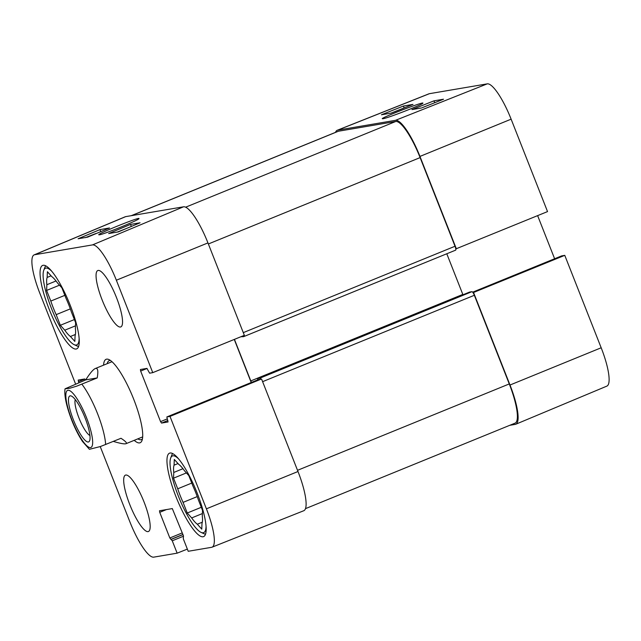 <?xml version="1.0" encoding="UTF-8"?>
<svg xmlns="http://www.w3.org/2000/svg" width="641" height="641" viewBox="0 0 641 641"><rect width="100%" height="100%" fill="white"/><g stroke="black" fill="none" stroke-linecap="round" stroke-linejoin="round"><path stroke-width="0.96" d="M205.529 534.161A43.844 10.224 67.8 0 1 204.038 533.737L201.074 532.391A41.409 9.655 67.8 0 1 179.095 497.937A41.409 9.655 67.8 0 1 170.706 457.946A41.409 9.655 67.8 0 1 172.878 455.815A41.409 9.655 67.8 0 1 178.631 458.932M170.706 457.946L171.876 454.91A43.844 10.224 67.8 0 1 172.645 453.564M177.998 463.555L174.072 465.158L174.304 459.445L178.735 464.364A33.292 7.764 67.8 0 1 184.384 470.654L188.807 475.574L192.997 486.207A33.292 7.764 67.8 0 1 198.349 499.788L202.532 510.42L202.3 516.133A33.292 7.764 67.8 0 1 201.995 523.425L201.763 529.137L197.332 524.218L202.324 522.183M191.763 483.074L177.725 488.803L173.535 478.17L173.767 472.457L182.949 468.707M173.535 478.17L186.419 472.914M202.404 513.561L191.683 517.936L187.26 513.016L183.07 502.384L197.236 496.599M187.26 513.016L201.298 507.287M206.049 526.141A41.409 9.655 67.8 0 1 201.074 532.391M197.332 524.218A33.292 7.764 67.8 0 1 191.683 517.936M183.07 502.384A33.292 7.764 67.8 0 1 177.725 488.803M173.767 472.457A33.292 7.764 67.8 0 1 174.072 465.158M78.619 346.436A43.844 10.224 67.8 0 1 77.12 346.004L74.164 344.658A41.409 9.655 67.8 0 1 52.177 310.212A41.409 9.655 67.8 0 1 43.788 270.214A41.409 9.655 67.8 0 1 45.96 268.082A41.409 9.655 67.8 0 1 51.713 271.207M43.788 270.214L44.966 267.185A43.844 10.224 67.8 0 1 45.735 265.831M51.088 275.822L47.154 277.433L47.394 271.72L51.817 276.64A33.292 7.764 67.8 0 1 57.466 282.921L61.897 287.841L66.079 298.474A33.292 7.764 67.8 0 1 71.431 312.055L75.622 322.687L75.382 328.4A33.292 7.764 67.8 0 1 75.085 335.7L74.845 341.413L70.422 336.493L75.406 334.458M64.845 295.341L50.807 301.07L46.617 290.437L46.857 284.724L56.039 280.982M46.617 290.437L59.501 285.181M75.494 325.836L64.773 330.203L60.342 325.283L56.16 314.651L70.326 308.874M60.342 325.283L74.388 319.555M79.131 338.416A41.409 9.655 67.8 0 1 74.164 344.658M70.422 336.493A33.292 7.764 67.8 0 1 64.773 330.203M56.16 314.651A33.292 7.764 67.8 0 1 50.807 301.07M46.857 284.724A33.292 7.764 67.8 0 1 47.154 277.433M89.924 435.495A19.959 4.655 67.8 0 1 79.332 418.885A19.959 4.655 67.8 0 1 75.285 399.607M88.338 441.994A24.831 5.793 -112.2 0 0 89.644 440.72A24.831 5.793 -112.2 0 0 84.612 416.73A24.831 5.793 -112.2 0 0 71.431 396.074A24.831 5.793 -112.2 0 0 72.577 417.716A24.831 5.793 -112.2 0 0 88.338 441.994M65.037 388.823L85.758 379.873C89.932 373.27 93.113 369.488 95.301 368.527C97.809 367.63 98.442 370.762 97.216 377.926L76.704 386.154L69.877 388.222L65.037 388.823C64.148 394.744 65.959 405.424 72.209 421.409C75.342 429.101 78.763 435.784 82.481 441.457L89.395 449.301L100.477 446.513L120.989 438.284C125.62 441.296 127.287 443.099 125.973 443.7C124.498 444.237 120.284 443.468 113.329 441.409M85.758 379.873L97.216 377.926M117.191 232.106L127.206 228.172M122.022 230.343L117.68 232.026M86.391 237.338L93.049 234.87M94.411 234.294L86.727 237.146L94.748 234.101M85.437 237.627L95.95 233.492M99.956 229.606L109.507 227.98L87.657 237.13L78.106 238.748L99.956 229.606L100.781 231.633M130.508 224.414L140.059 222.796L118.2 231.938L108.658 233.556L130.508 224.414L131.333 226.441M99.483 234.79C103.962 234.318 139.257 219.879 138.929 218.653C141.06 216.129 95.621 234.47 98.906 234.814L99.483 234.79M75.59 384.023L39.822 293.225A39.71 9.254 67.8 0 1 34.141 254.878A39.71 9.254 67.8 0 1 34.63 254.733L92.48 244.91A39.71 9.254 67.8 0 1 116.358 280.221L152.758 372.645L244.349 335.331L207.948 242.907L116.358 280.221M34.141 254.878L125.195 216.778A40.599 9.463 67.8 0 1 125.684 216.634L183.542 206.803A40.599 9.463 67.8 0 1 207.948 242.907M203.069 536.765A45.062 10.504 67.8 0 1 176.403 497.777A45.062 10.504 67.8 0 1 169.553 453.163A45.062 10.504 67.8 0 1 196.298 490.918A45.062 10.504 67.8 0 1 203.59 536.613A45.062 10.504 67.8 0 1 203.069 536.765M76.151 349.033A45.062 10.504 67.8 0 1 49.493 310.044A45.062 10.504 67.8 0 1 42.635 265.438A45.062 10.504 67.8 0 1 69.388 303.193A45.062 10.504 67.8 0 1 76.68 348.88A45.062 10.504 67.8 0 1 76.151 349.033M148.071 531.613A30.448 7.099 67.8 0 1 130.059 505.276A30.448 7.099 67.8 0 1 125.428 475.133A30.448 7.099 67.8 0 1 143.504 500.645A30.448 7.099 67.8 0 1 148.432 531.517A30.448 7.099 67.8 0 1 148.071 531.613M120.444 327.022A30.448 7.099 67.8 0 1 102.432 300.677A30.448 7.099 67.8 0 1 97.801 270.534A30.448 7.099 67.8 0 1 115.877 296.046A30.448 7.099 67.8 0 1 120.804 326.918A30.448 7.099 67.8 0 1 120.444 327.022M142.454 438.797A42.627 9.936 67.8 0 1 141.413 439.598A42.627 9.936 67.8 0 1 140.908 439.742A42.627 9.936 67.8 0 1 137.839 438.861M107.167 363.687A42.627 9.936 67.8 0 1 109.202 360.659A42.627 9.936 67.8 0 1 110.508 360.506M134.225 440.335A45.062 10.504 -112.2 0 0 139.61 442.899A45.062 10.504 -112.2 0 0 141.973 440.583A45.062 10.504 -112.2 0 0 132.839 397.059A45.062 10.504 -112.2 0 0 108.922 359.569A45.062 10.504 -112.2 0 0 103.562 365.162M187.356 549.105L177.14 553.167L172.261 540.788L169.833 537.983L159.729 512.327L159.497 510.757L172.309 508.585L183.39 535.676L183.334 538.905L188.214 551.284L211.602 547.31A39.71 9.254 67.8 0 0 212.051 547.19L303.762 510.733A40.599 9.463 67.8 0 0 297.993 471.512L206.402 508.826A39.71 9.254 67.8 0 1 212.051 547.19M257.722 379.865L257.594 378.559L259.901 378.166A4.062 0.945 67.8 0 1 261.031 379.184L170.001 416.402L206.402 508.826M170.001 416.402L166.844 416.938L168.054 421.962L161.54 423.076L160.562 421.626L140.651 371.075L140.419 369.512L146.933 368.399L149.625 373.174L152.758 372.645M78.819 382.701L78.194 380.081L84.684 378.975L85.477 379.985M177.14 553.167L153.752 557.141A39.71 9.254 67.8 0 1 129.875 521.83L100.236 446.601M251.224 382.517L234.261 339.442M261.031 379.184L258.211 379.672M561.596 255.903L564.769 255.35L473.034 292.697A4.062 0.945 -112.2 0 0 471.912 291.679L469.621 292.064L257.61 378.559L469.581 292.08M234.43 339.369L250.799 380.922A4.062 0.945 -112.2 0 0 251.472 382.413M243.812 335.547A4.062 0.945 67.8 0 1 243.604 336.661A4.062 0.945 67.8 0 1 243.556 336.669L240.88 336.741M261.592 379.087L297.993 471.512M243.644 336.637L455.567 250.182A4.062 0.945 -112.2 0 0 455.607 250.166A4.062 0.945 -112.2 0 0 455.799 248.932L547.534 211.594L511.125 119.17A39.71 9.254 -112.2 0 0 487.248 83.859L429.398 93.69A39.71 9.254 -112.2 0 0 428.949 93.81L337.238 130.267A40.599 9.463 67.8 0 1 337.695 130.147L395.545 120.316A40.599 9.463 67.8 0 1 419.951 156.42L456.36 248.836M462.954 294.788A4.062 0.945 67.8 0 1 462.81 294.427L446.793 253.764M131.245 215.688L337.951 131.365A40.599 9.463 67.8 0 1 338.424 131.229L395.705 121.494A40.599 9.463 67.8 0 1 420.111 157.598L455.03 246.248A4.062 0.945 67.8 0 1 455.799 248.932M473.034 292.697A4.062 0.945 67.8 0 1 474.348 295.285L509.266 383.935A40.599 9.463 67.8 0 1 515.06 423.148L305.485 508.65M335.515 132.35A40.599 9.463 67.8 0 1 337.238 130.267M473.595 292.6L510.004 385.025A40.599 9.463 67.8 0 1 515.805 424.222A40.599 9.463 67.8 0 1 515.316 424.366L509.755 425.312M401.811 108.922L394.896 111.678M393.181 112.327L403.285 108.337M430.936 104.227L425.424 106.414M421.514 107.968L411.971 109.587L433.981 100.845L443.524 99.219L422.283 107.664M424.222 106.911L422.491 107.584M422.635 107.528L432.867 103.457M412.98 104.411L390.97 113.161L381.419 114.779L403.429 106.029L412.98 104.411M403.429 106.029L404.15 107.92M433.981 100.845L434.702 102.728M382.998 118.729C387.517 118.224 423.316 104.291 422.844 103.217C424.999 100.869 379.208 118.457 382.413 118.753L382.998 118.729M537.631 215.64L554.617 258.748M561.62 255.895L472.657 292.184L561.62 255.895M515.805 424.222L606.859 386.122A39.71 9.254 -112.2 0 0 601.178 347.775L564.769 255.35M86.503 417.684A30.856 7.195 67.8 0 1 85.405 444.365A30.856 7.195 67.8 0 1 65.847 394.704A30.856 7.195 67.8 0 1 86.503 417.684M81.864 384.191A40.599 9.463 67.8 0 1 97.568 413.717A40.599 9.463 67.8 0 1 105.637 444.55M183.542 206.803L92.48 244.91M125.684 216.634L34.63 254.733M183.558 536.18L172.261 540.788M182.957 534.586L171.283 539.345M182.917 534.482L170.81 539.426M182.292 532.895L169.833 537.983M166.492 509.571L159.729 512.327M84.836 379.031L78.41 381.651M167.237 418.91L160.562 421.626M147.077 368.455L140.651 371.075M258.251 379.656L166.868 416.938L258.227 379.664M167.862 420.496L161.54 423.076M420.111 157.598L208.365 243.981M395.705 121.494L185.642 207.195M455.03 246.248L243.292 332.631M462.81 294.427L250.799 380.922M471.912 291.679L259.901 378.166M474.348 295.285L262.61 381.667M509.266 383.935L297.528 470.318M338.424 131.229L131.493 215.648M337.695 130.147L429.398 93.69M395.545 120.316L487.248 83.859M510.004 385.025L601.178 347.775M419.951 156.42L511.125 119.17M125.973 443.7L142.671 436.89M95.301 368.527L111.999 361.716M455.607 250.166L243.604 336.661"/></g></svg>
